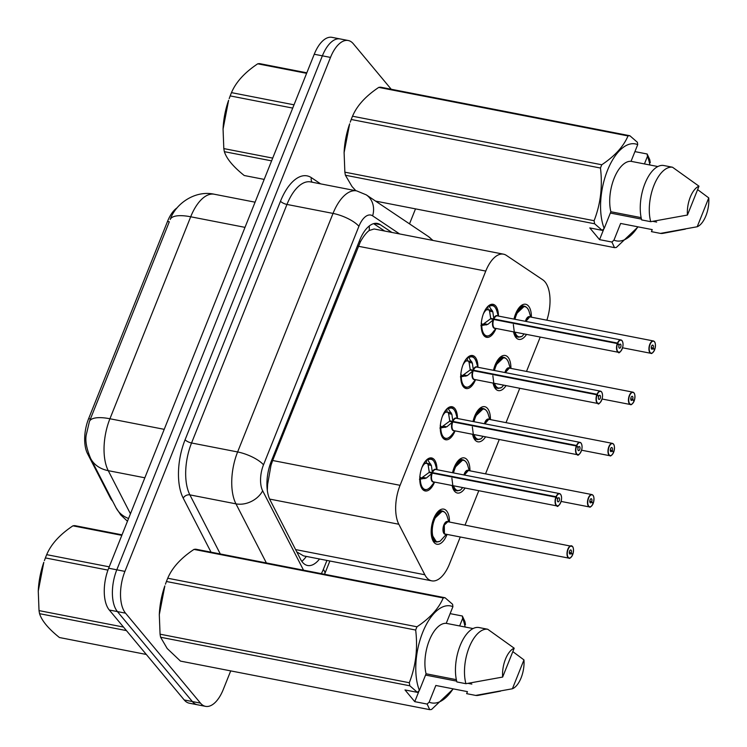 <?xml version="1.0" encoding="UTF-8"?>
<svg xmlns="http://www.w3.org/2000/svg" width="747" height="747" viewBox="0 0 747 747"><rect width="100%" height="100%" fill="white"/><g stroke="black" fill="none" stroke-linecap="round" stroke-linejoin="round"><path stroke-width="1.12" d="M496.027 328.456A16.817 8.133 -79 0 1 486.624 337.327A16.817 8.133 -79 0 1 483.925 335.608A16.817 8.133 -79 0 1 482.599 316.214A16.817 8.133 -79 0 1 493.057 304.309A16.817 8.133 -79 0 1 495.756 306.027A16.817 8.133 -79 0 1 498.445 316.074M475.55 379.663A16.817 8.133 -79 0 1 466.137 388.543A16.817 8.133 -79 0 1 463.439 386.825A16.817 8.133 -79 0 1 462.122 367.431A16.817 8.133 -79 0 1 472.571 355.525A16.817 8.133 -79 0 1 475.269 357.243A16.817 8.133 -79 0 1 477.959 367.281M455.063 430.879A16.817 8.133 -79 0 1 445.66 439.759A16.817 8.133 -79 0 1 442.962 438.041A16.817 8.133 -79 0 1 441.636 418.637A16.817 8.133 -79 0 1 452.084 406.742A16.817 8.133 -79 0 1 454.792 408.46A16.817 8.133 -79 0 1 457.472 418.497M434.577 482.086A16.817 8.133 -79 0 1 425.174 490.966A16.817 8.133 -79 0 1 422.475 489.248A16.817 8.133 -79 0 1 421.149 469.854A16.817 8.133 -79 0 1 431.607 457.948A16.817 8.133 -79 0 1 434.306 459.666A16.817 8.133 -79 0 1 436.995 469.704M526.542 334.395A17.891 8.647 -79 0 1 518.829 339.39A17.891 8.647 -79 0 1 515.962 337.56A17.891 8.647 -79 0 1 513.553 331.864M513.992 319.1A17.891 8.647 -79 0 1 525.673 304.262A17.891 8.647 -79 0 1 528.54 306.093A17.891 8.647 -79 0 1 531.397 317.186M506.064 385.611A17.891 8.647 -79 0 1 498.352 390.606A17.891 8.647 -79 0 1 495.476 388.776A17.891 8.647 -79 0 1 493.067 383.08M493.506 370.316A17.891 8.647 -79 0 1 505.187 355.479A17.891 8.647 -79 0 1 508.063 357.309A17.891 8.647 -79 0 1 510.92 368.392M485.578 436.818A17.891 8.647 -79 0 1 477.865 441.813A17.891 8.647 -79 0 1 474.989 439.983A17.891 8.647 -79 0 1 472.59 434.287M473.019 421.523A17.891 8.647 -79 0 1 484.7 406.685A17.891 8.647 -79 0 1 487.576 408.516A17.891 8.647 -79 0 1 490.434 419.609M465.092 488.034A17.891 8.647 -79 0 1 457.379 493.029A17.891 8.647 -79 0 1 454.512 491.199A17.891 8.647 -79 0 1 452.103 485.503M452.542 472.739A17.891 8.647 -79 0 1 464.223 457.902A17.891 8.647 -79 0 1 467.09 459.732A17.891 8.647 -79 0 1 469.947 470.825M447.051 534.413A17.891 8.647 -79 0 1 436.892 544.236A17.891 8.647 -79 0 1 434.026 542.406A17.891 8.647 -79 0 1 432.616 521.779A17.891 8.647 -79 0 1 443.737 509.118A17.891 8.647 -79 0 1 446.613 510.939A17.891 8.647 -79 0 1 449.47 522.032M296.774 551.884L303.515 555.871L431.766 580.849A31.533 15.239 101 0 0 449.498 563.948L460.283 536.99M546.869 320.192A31.533 15.239 101 0 0 542.798 279.826L506.363 255.381A31.533 15.239 101 0 0 503.497 254.176A31.533 15.239 101 0 0 485.765 271.077L400.075 485.317A31.533 15.239 101 0 0 398.823 524.245L424.838 574.76A31.533 15.239 101 0 0 426.696 577.627A31.533 15.239 101 0 0 431.766 580.849M177.132 207.806A28.386 13.717 101 0 0 167.515 221.42L88.641 418.609A28.386 13.717 101 0 0 87.52 453.644L110.276 497.847A28.386 13.717 101 0 0 111.957 500.425A28.386 13.717 101 0 0 112.629 501.162M374.107 228.984L369.186 230.515C366.291 232.681 363.341 236.472 360.353 241.879L272.646 460.497L271.002 465.269L267.594 484.504L267.314 490.396M465.054 525.066L478.799 490.704M485.531 473.859L499.276 439.488M506.018 422.643L519.763 388.281M526.504 371.427L540.249 337.065M230.711 670.89L223.288 689.453A31.533 15.239 -79 0 1 205.546 706.354A31.533 15.239 -79 0 1 200.485 703.132L125.543 613.175A31.533 15.239 -79 0 1 124.926 571.39L330.501 57.416L322.377 55.829A31.533 15.239 -79 0 1 340.109 38.937A31.533 15.239 -79 0 0 322.377 55.829L116.803 569.802L322.377 55.829L314.244 54.251A31.533 15.239 -79 0 1 331.985 37.35L348.242 40.515A31.533 15.239 -79 0 1 353.303 43.737L391.223 89.248M125.543 613.175L117.419 611.588A31.533 15.239 -79 0 1 116.803 569.802A31.533 15.239 -79 0 0 117.419 611.588L192.352 701.545L117.419 611.588L109.286 610.01A31.533 15.239 -79 0 1 108.67 568.224L314.244 54.251M205.546 706.354L197.413 704.766A31.533 15.239 -79 0 1 192.352 701.545A31.533 15.239 -79 0 0 197.413 704.766L189.29 703.188A31.533 15.239 -79 0 1 184.229 699.967L109.286 610.01M167.515 221.42L169.308 221.766L89.425 421.485L86.213 435.071C85.111 441.019 86.596 448.826 90.658 458.49A36.79 27.462 152.8 0 0 108.259 470.666L130.445 513.777M391.876 232.438L380.242 224.642A31.533 15.239 101 0 0 377.384 223.437A31.533 15.239 101 0 0 359.643 240.338L271.338 461.123A31.533 15.239 101 0 0 270.087 500.051L300.649 559.41A31.533 15.239 101 0 0 302.516 562.276A31.533 15.239 101 0 0 307.577 565.498A31.533 15.239 101 0 0 319.539 558.989M415.509 208.871L409.505 223.857M330.501 57.416A31.533 15.239 -79 0 1 348.242 40.515M373.631 223.642L384.649 231.028M572.193 554.451L572.753 554.489A6.097 2.951 101 0 0 572.538 546.655A6.097 2.951 101 0 0 568.131 549.297A6.097 2.951 101 0 0 568.252 557.374A6.097 2.951 101 0 0 572.557 554.956L571.138 553.032L569.317 552.677M442.896 511.144A15.771 7.619 101 0 0 442.429 511.023A15.771 7.619 101 0 0 433.559 519.473A15.771 7.619 101 0 0 433.867 540.37A15.771 7.619 101 0 0 436.397 541.977A15.771 7.619 101 0 0 437.116 542.042M444.297 525.094A6.303 3.044 -79 0 0 444.428 533.451L444.297 525.094L447.845 521.714A6.303 3.044 101 0 0 444.297 525.094A6.303 3.044 101 0 0 444.418 533.451A6.303 3.044 101 0 0 445.436 534.096L569.009 558.168A6.303 3.044 -79 0 1 567.991 557.523A6.303 3.044 -79 0 1 567.496 550.25A6.303 3.044 -79 0 1 571.418 545.786A6.303 3.044 -79 0 1 572.435 546.431M571.138 553.032A2.101 1.018 -79 0 1 569.989 554.078A2.101 1.018 -79 0 1 569.653 553.863A2.101 1.018 -79 0 1 569.485 551.435A2.101 1.018 -79 0 1 570.792 549.951A2.101 1.018 -79 0 1 571.128 550.166A2.101 1.018 -79 0 1 571.203 552.864L569.317 552.5M571.203 552.864L572.753 554.489M445.987 534.712L440.226 541.089A15.37 7.423 -79 0 1 432.345 533.171A15.37 7.423 -79 0 1 437.807 514.02A15.37 7.423 -79 0 1 447.22 516.541C446.192 513.488 444.605 511.658 442.448 511.032L433.559 519.473L431.542 534.04L436.444 541.967M431.15 458.994A15.771 7.619 101 0 0 430.505 458.807A15.771 7.619 101 0 0 427.359 459.452L431.374 465.446L432.392 472.627L429.245 472.011L430.655 472.804M559.008 505.168A6.303 3.044 -79 0 1 557.075 505.952A6.303 3.044 -79 0 1 556.067 505.308A6.303 3.044 -79 0 1 555.852 497.194L432.28 473.122L426.341 478.043L419.431 479.285M555.852 497.194L556.113 497.315A6.097 2.951 101 0 0 556.319 505.159A6.097 2.951 101 0 0 560.726 502.507A6.097 2.951 101 0 0 560.614 494.43A6.097 2.951 101 0 0 556.3 496.848L556.039 496.708A6.303 3.044 -79 0 1 559.494 493.571L435.921 469.499A6.303 3.044 101 0 0 432.466 472.636L432.392 472.627M421.075 486.848A15.771 7.619 101 0 0 421.943 488.146A15.771 7.619 101 0 0 424.473 489.761A15.771 7.619 101 0 0 424.912 489.817M427.153 459.414L430.543 458.826C432.476 459.022 434.063 460.871 435.305 464.354A15.37 7.433 -79 0 0 428.05 459.965M424.922 478.603L420.673 477.772L419.805 478.313M419.777 476.605L420.673 477.772M432.196 480.797A6.303 3.053 -79 0 1 432.27 473.122A6.303 3.044 101 0 0 432.494 481.236A6.303 3.044 101 0 0 433.512 481.88L557.075 505.952C556.973 508.567 564.134 500.611 560.595 494.262L559.494 493.571A6.303 3.044 -79 0 1 560.502 494.215M556.039 496.708L432.466 472.636L432.915 473.253M556.3 496.848L557.72 498.781A2.101 1.018 -79 0 1 558.868 497.726A2.101 1.018 -79 0 1 559.204 497.941A2.101 1.018 -79 0 1 559.372 500.369A2.101 1.018 -79 0 1 558.065 501.853A2.101 1.018 -79 0 1 557.729 501.639A2.101 1.018 -79 0 1 557.654 498.94L556.113 497.315M432.205 473.112L429.049 472.496L421.579 477.949M429.245 472.011L428.096 464.802L427.387 463.411L425.052 463.411A11.56 5.584 101 0 0 421.887 467.641M421.056 486.792L424.492 489.761L422.597 489.397M592.67 503.245L593.23 503.282A6.097 2.951 101 0 0 593.025 495.438A6.097 2.951 101 0 0 588.617 498.081A6.097 2.951 101 0 0 588.729 506.158A6.097 2.951 101 0 0 593.043 503.749L591.624 501.816L589.803 501.461M463.383 459.937A15.771 7.619 101 0 0 462.916 459.816A15.771 7.619 101 0 0 454.045 468.257A15.771 7.619 101 0 0 452.645 472.758M452.589 485.597A15.771 7.619 101 0 0 454.353 489.154A15.771 7.619 101 0 0 456.884 490.77A15.771 7.619 101 0 0 457.594 490.835M468.332 470.507A6.303 3.044 101 0 0 464.783 473.887A6.303 3.044 101 0 0 464.391 475.045L468.332 470.507L591.904 494.57A6.303 3.044 -79 0 1 592.913 495.214M591.624 501.816A2.101 1.018 -79 0 1 590.475 502.862A2.101 1.018 -79 0 1 590.139 502.647A2.101 1.018 -79 0 1 589.971 500.219A2.101 1.018 -79 0 1 591.279 498.735A2.101 1.018 -79 0 1 591.615 498.949A2.101 1.018 -79 0 1 591.689 501.657L589.803 501.284M591.689 501.657L593.23 503.282M451.879 478.164L452.999 486.792L456.921 490.76L460.535 490.023M453.56 485.783A15.37 7.423 -79 0 0 460.712 489.873L462.692 487.567M453.532 472.926A15.37 7.423 -79 0 1 460.656 460.862A15.37 7.423 -79 0 1 467.706 465.334C466.679 462.281 465.092 460.441 462.925 459.816L454.045 468.257M613.156 452.028L613.717 452.066A6.097 2.951 101 0 0 613.502 444.222A6.097 2.951 101 0 0 609.094 446.874A6.097 2.951 101 0 0 609.216 454.951A6.097 2.951 101 0 0 613.53 452.533L612.11 450.6L610.29 450.245M483.86 408.721A15.771 7.619 101 0 0 483.393 408.6A15.771 7.619 101 0 0 474.522 417.05A15.771 7.619 101 0 0 473.131 421.541M473.066 434.38A15.771 7.619 101 0 0 474.831 437.938A15.771 7.619 101 0 0 477.37 439.553A15.771 7.619 101 0 0 478.08 439.619M488.809 419.291A6.303 3.044 101 0 0 485.27 422.671A6.303 3.044 101 0 0 484.868 423.829L488.809 419.291L612.381 443.363A6.303 3.044 -79 0 1 613.399 444.007M612.11 450.6A2.101 1.018 -79 0 1 610.962 451.655A2.101 1.018 -79 0 1 610.616 451.44A2.101 1.018 -79 0 1 610.458 449.012A2.101 1.018 -79 0 1 611.765 447.528A2.101 1.018 -79 0 1 612.101 447.742A2.101 1.018 -79 0 1 612.176 450.441L610.29 450.077M612.176 450.441L613.717 452.066M613.53 452.533L613.502 452.607C611.709 455.409 610.514 456.464 609.972 455.745A6.303 3.044 -79 0 1 608.964 455.1A6.303 3.044 -79 0 1 608.469 447.827A6.303 3.044 -79 0 1 612.381 443.363L613.483 444.054C614.622 445.399 614.706 448.079 613.735 452.103M472.356 426.948L473.486 435.576L477.408 439.544L481.012 438.806M474.046 434.577A15.37 7.423 -79 0 0 481.199 438.657L483.169 436.351M474.018 421.719A15.37 7.423 -79 0 1 481.143 409.655A15.37 7.423 -79 0 1 488.183 414.118C487.165 411.065 485.569 409.225 483.412 408.609L474.522 417.05M633.643 400.812L634.203 400.859A6.097 2.951 101 0 0 633.988 393.015A6.097 2.951 101 0 0 629.581 395.658A6.097 2.951 101 0 0 629.702 403.735A6.097 2.951 101 0 0 634.016 401.326L632.588 399.393L630.767 399.038M504.346 357.514A15.771 7.619 101 0 0 503.88 357.383A15.771 7.619 101 0 0 495.009 365.834A15.771 7.619 101 0 0 493.608 370.335M493.552 383.174A15.771 7.619 101 0 0 495.317 386.731A15.771 7.619 101 0 0 497.847 388.337A15.771 7.619 101 0 0 498.566 388.412M509.295 368.084A6.303 3.044 101 0 0 505.747 371.464A6.303 3.044 101 0 0 505.355 372.622L509.295 368.084L632.868 392.147A6.303 3.044 -79 0 1 633.886 392.791M632.588 399.393A2.101 1.018 -79 0 1 631.439 400.439A2.101 1.018 -79 0 1 631.103 400.224A2.101 1.018 -79 0 1 630.935 397.796A2.101 1.018 -79 0 1 632.242 396.312A2.101 1.018 -79 0 1 632.588 396.526A2.101 1.018 -79 0 1 632.653 399.234L630.767 398.861M632.653 399.234L634.203 400.859M634.016 401.326L634.026 401.372C632.186 404.202 631 405.248 630.459 404.529A6.303 3.044 -79 0 1 629.441 403.884A6.303 3.044 -79 0 1 628.946 396.61A6.303 3.044 -79 0 1 632.868 392.147L633.97 392.847C635.109 394.183 635.193 396.872 634.212 400.896M492.843 375.741L493.972 384.369L497.894 388.328L501.498 387.6M494.533 383.36A15.37 7.423 -79 0 0 501.676 387.45L503.655 385.144M494.505 370.503A15.37 7.423 -79 0 1 501.62 358.439A15.37 7.423 -79 0 1 508.67 362.911C507.652 359.858 506.055 358.018 503.898 357.393L495.009 365.834M654.12 349.605L654.68 349.643A6.097 2.951 101 0 0 654.475 341.799A6.097 2.951 101 0 0 650.067 344.442A6.097 2.951 101 0 0 650.179 352.528A6.097 2.951 101 0 0 654.493 350.11L653.074 348.177L651.253 347.822M524.833 306.298A15.771 7.619 101 0 0 524.366 306.177A15.771 7.619 101 0 0 515.495 314.627A15.771 7.619 101 0 0 514.095 319.118M514.039 331.957A15.771 7.619 101 0 0 515.803 335.515A15.771 7.619 101 0 0 518.334 337.13A15.771 7.619 101 0 0 519.044 337.196M529.782 316.868A6.303 3.044 101 0 0 526.233 320.248A6.303 3.044 101 0 0 525.841 321.406L529.782 316.868L653.354 340.94A6.303 3.044 -79 0 1 654.363 341.584M653.074 348.177A2.101 1.018 -79 0 1 651.926 349.222A2.101 1.018 -79 0 1 651.589 349.008A2.101 1.018 -79 0 1 651.421 346.589A2.101 1.018 -79 0 1 652.729 345.095A2.101 1.018 -79 0 1 653.065 345.31A2.101 1.018 -79 0 1 653.139 348.018L651.253 347.654M653.139 348.018L654.68 349.643M513.329 324.525L514.45 333.153L518.371 337.121L521.985 336.383M515.01 332.154A15.37 7.423 -79 0 0 522.162 336.234L524.142 333.928M514.982 319.296A15.37 7.423 -79 0 1 522.106 307.232A15.37 7.423 -79 0 1 529.156 311.695C528.129 308.642 526.542 306.802 524.375 306.186L515.495 314.627M451.636 407.787A15.771 7.619 101 0 0 450.983 407.591A15.771 7.619 101 0 0 447.845 408.245L451.86 414.23L452.878 421.411L449.731 420.794L451.141 421.597M579.495 453.952A6.303 3.044 -79 0 1 577.562 454.736A6.303 3.044 -79 0 1 576.553 454.092A6.303 3.044 -79 0 1 576.329 445.978L452.682 421.896L446.818 426.826L439.918 428.068M576.329 445.978L576.591 446.099A6.097 2.951 101 0 0 576.805 453.943A6.097 2.951 101 0 0 581.213 451.3A6.097 2.951 101 0 0 581.091 443.223A6.097 2.951 101 0 0 576.777 445.632L576.525 445.492A6.303 3.044 -79 0 1 579.971 442.355L456.398 418.283A6.303 3.044 101 0 0 452.953 421.429L452.878 421.411M441.561 435.641A15.771 7.619 101 0 0 442.42 436.939A15.771 7.619 101 0 0 444.96 438.545A15.771 7.619 101 0 0 445.399 438.61M447.63 408.198L451.029 407.619C452.962 407.815 454.55 409.655 455.791 413.147A15.37 7.433 -79 0 0 448.536 408.758M445.399 427.387L441.16 426.565L440.282 427.107M440.254 425.388L441.16 426.565M452.673 429.581A6.303 3.053 -79 0 1 452.757 421.915A6.303 3.044 101 0 0 452.981 430.02A6.303 3.044 101 0 0 453.989 430.664L577.562 454.736C577.45 457.36 584.621 449.405 581.073 443.046L579.971 442.355A6.303 3.044 -79 0 1 580.989 442.999M576.525 445.492L452.953 421.429L453.401 422.036M576.777 445.632L578.206 447.565A2.101 1.018 -79 0 1 579.355 446.519A2.101 1.018 -79 0 1 579.691 446.734A2.101 1.018 -79 0 1 579.859 449.152A2.101 1.018 -79 0 1 578.552 450.646A2.101 1.018 -79 0 1 578.206 450.432A2.101 1.018 -79 0 1 578.141 447.724L576.591 446.099M452.682 421.896L449.535 421.28L442.056 426.733M449.731 420.794L448.583 413.595L447.864 412.195L445.529 412.204A11.56 5.584 101 0 0 442.364 416.434M441.542 435.576L444.979 438.545L443.083 438.181M472.123 356.571A15.771 7.619 101 0 0 471.469 356.384A15.771 7.619 101 0 0 468.332 357.029L472.347 363.014L473.365 370.204L470.208 369.588L471.628 370.381M599.981 402.745A6.303 3.044 -79 0 1 598.048 403.52A6.303 3.044 -79 0 1 597.03 402.876A6.303 3.044 -79 0 1 596.816 394.771L473.168 370.68L467.305 375.62L460.404 376.862M596.816 394.771L597.077 394.892A6.097 2.951 101 0 0 597.292 402.726A6.097 2.951 101 0 0 601.699 400.084A6.097 2.951 101 0 0 601.578 392.007A6.097 2.951 101 0 0 597.264 394.416L597.012 394.285A6.303 3.044 -79 0 1 600.457 391.139L476.885 367.076A6.303 3.044 101 0 0 473.439 370.213L473.365 370.204M462.048 384.425A15.771 7.619 101 0 0 462.907 385.723A15.771 7.619 101 0 0 465.437 387.338A15.771 7.619 101 0 0 465.885 387.394M468.117 356.991L471.506 356.403C473.449 356.599 475.036 358.448 476.278 361.931A15.37 7.433 -79 0 0 469.023 357.542M465.885 376.18L461.637 375.349L460.768 375.89M460.74 374.182L461.637 375.349M473.159 378.374A6.303 3.053 -79 0 1 473.243 370.699A6.303 3.044 101 0 0 473.458 378.813A6.303 3.044 101 0 0 474.476 379.457L598.048 403.52C597.936 406.144 605.098 398.188 601.559 391.839L600.457 391.139A6.303 3.044 -79 0 1 601.475 391.783A6.303 3.044 -79 0 1 601.951 392.595M597.012 394.285L473.439 370.213L473.887 370.82M597.264 394.416L598.683 396.349A2.101 1.018 -79 0 1 599.832 395.303A2.101 1.018 -79 0 1 600.168 395.518A2.101 1.018 -79 0 1 600.336 397.946A2.101 1.018 -79 0 1 599.029 399.43A2.101 1.018 -79 0 1 598.692 399.215A2.101 1.018 -79 0 1 598.618 396.517L597.077 394.892M473.168 370.68L470.022 370.073L462.542 375.517M470.208 369.588L469.069 362.379L468.35 360.978L466.016 360.988A11.56 5.584 101 0 0 462.851 365.218M462.019 384.369L465.465 387.338C467.706 387.572 469.882 386.46 471.983 383.995A15.37 7.433 -79 0 1 461.291 376.871M489.5 306.326A15.37 7.433 -79 0 1 496.755 310.724C495.513 307.232 493.926 305.392 491.993 305.187L488.809 305.831L492.824 311.807L493.851 318.988L490.695 318.371L492.105 319.174M620.458 351.529A6.303 3.044 -79 0 1 618.525 352.313A6.303 3.044 -79 0 1 617.517 351.669A6.303 3.044 -79 0 1 617.302 343.555L493.73 319.483L487.791 324.403L480.881 325.645M617.302 343.555L617.564 343.676A6.097 2.951 101 0 0 617.769 351.52A6.097 2.951 101 0 0 622.176 348.877A6.097 2.951 101 0 0 622.064 340.791A6.097 2.951 101 0 0 617.75 343.209L617.489 343.069A6.303 3.044 -79 0 1 620.944 339.932L497.371 315.86A6.303 3.044 101 0 0 493.916 319.006L493.851 318.988M482.525 333.218A15.771 7.619 101 0 0 483.393 334.516A15.771 7.619 101 0 0 485.923 336.122A15.771 7.619 101 0 0 486.362 336.178M492.6 305.355A15.771 7.619 101 0 0 491.956 305.168A15.771 7.619 101 0 0 488.809 305.822L488.603 305.775M486.372 324.964L482.123 324.142L481.255 324.684M481.227 322.965L482.123 324.142M493.646 327.158A6.303 3.053 -79 0 1 493.72 319.492A6.303 3.044 101 0 0 493.944 327.597A6.303 3.044 101 0 0 494.962 328.241L618.525 352.313C618.423 354.937 625.584 346.981 622.046 340.623L620.944 339.932A6.303 3.044 -79 0 1 621.952 340.576A6.303 3.044 -79 0 1 622.438 341.379M617.489 343.069L493.926 319.006L494.365 319.613M617.75 343.209L619.17 345.142A2.101 1.018 -79 0 1 620.318 344.096A2.101 1.018 -79 0 1 620.654 344.311A2.101 1.018 -79 0 1 620.822 346.729A2.101 1.018 -79 0 1 619.515 348.223A2.101 1.018 -79 0 1 619.179 348.009A2.101 1.018 -79 0 1 619.104 345.301L617.564 343.676M493.655 319.473L490.499 318.857L483.029 324.31M490.695 318.371L489.546 311.172L488.837 309.772L486.502 309.772A11.56 5.584 101 0 0 483.337 314.001M482.506 333.153L485.942 336.122L484.047 335.758M107.951 570.11L45.39 557.925A56.763 27.434 -79 0 1 46.025 556.282A56.763 27.434 -79 0 1 46.697 554.657L109.221 566.833M121.817 535.347L72.926 525.832C59.844 534.544 51.104 544.152 46.697 554.657M72.926 525.832A56.763 27.434 -79 0 1 74.784 525.627L122.022 534.833M38.256 591.316A49.405 23.876 -79 0 1 38.284 590.709A49.405 23.876 -79 0 1 43.812 562.304L38.265 591.073L39.021 610.607L123.498 627.06M126.439 630.599L39.563 613.679A56.763 27.434 -79 0 1 39.021 610.607M39.563 613.679C41.795 620.757 48.415 628.703 59.433 637.527L146.309 654.456M45.39 557.925L44.409 560.605M292.712 108.091L230.179 95.905A56.763 27.434 -79 0 1 230.823 94.262A56.763 27.434 -79 0 1 231.486 92.637L294.019 104.813M306.615 73.327L257.724 63.812C244.642 72.524 235.893 82.133 231.486 92.637M257.724 63.812A56.763 27.434 -79 0 1 259.573 63.607L306.821 72.814M223.045 129.296A49.405 23.876 -79 0 1 223.073 128.689A49.405 23.876 -79 0 1 228.61 100.285L223.064 129.054L223.811 148.588L272.702 158.112M271.6 160.866L224.361 151.66A56.763 27.434 -79 0 1 223.811 148.588M224.361 151.66C226.593 158.737 233.213 166.684 244.222 175.508L264.186 179.401M230.179 95.905L229.208 98.585M427.135 704.066L414.753 701.657L404.995 689.939L417.377 692.348L409.842 685.802L160.605 637.256L167.216 648.536L180.475 661.104L429.712 709.65L427.135 704.066L429.161 702.152A49.405 23.876 -79 0 0 453.074 688.837M450.124 613.632L462.356 616.014L464.933 621.597A56.763 27.434 -79 0 1 465.474 624.669M462.356 616.014L462.664 618.385A49.405 23.876 -79 0 1 465.12 627.022M453.308 688.883L431.561 709.454A56.763 27.434 -79 0 1 429.712 709.65M500.537 691.143L478.388 695.336A33.634 16.257 -79 0 1 475.671 695.42L466.642 693.655L467.445 691.638L435.828 685.475L429.161 702.152M512.825 651.627L523.955 659.909A21.028 10.159 -79 0 1 512.405 688.771L475.671 695.42M512.405 688.771L523.955 659.909M462.664 618.385L459.638 625.958M159.298 614.893A49.405 23.876 -79 0 1 159.326 614.286A49.405 23.876 -79 0 1 164.854 585.872L159.307 614.641L160.063 634.184L409.3 682.73C415.79 666.091 417.909 648.536 415.668 630.048L166.432 581.502L165.451 584.182M160.605 637.256A56.763 27.434 -79 0 1 160.063 634.184M166.432 581.502A56.763 27.434 -79 0 1 167.739 578.234L416.975 626.78C430.057 618.058 438.797 608.45 443.214 597.945L193.968 549.409C180.886 558.121 172.146 567.729 167.739 578.234M193.968 549.409A56.763 27.434 -79 0 1 195.826 549.204L445.063 597.749L452.598 604.304L452.906 606.676A49.405 23.876 -79 0 0 422.69 632.392A49.405 23.876 -79 0 0 419.403 690.433L426.07 673.766A31.533 15.239 -79 0 1 429.329 640.356A31.533 15.239 -79 0 1 446.239 623.343L452.906 606.676M443.214 597.945A56.763 27.434 -79 0 1 445.063 597.749M415.668 630.048A56.763 27.434 -79 0 1 416.975 626.78M409.842 685.802A56.763 27.434 -79 0 1 409.3 682.73M417.377 692.348L419.403 690.433M473.056 628.563L446.239 623.343M426.07 673.766L456.342 679.658M465.913 683.701L456.884 681.946A33.634 16.257 -79 0 1 460.161 645.576A33.634 16.257 -79 0 1 478.668 627.48L487.698 629.245A33.634 16.257 -79 0 0 469.191 647.332A33.634 16.257 -79 0 0 465.913 683.701L502.647 677.062A21.028 10.159 -79 0 1 514.197 648.2L487.698 629.245M514.197 648.2L502.647 677.062M425.547 675.073L456.669 681.133M468.07 683.356L471.843 684.084M414.753 701.657L419.142 690.686M637.873 226.817A49.405 23.876 -79 0 1 613.959 240.132L611.933 242.047L599.552 239.638L589.794 227.919L602.175 230.328L594.64 223.783L345.403 175.237L352.005 186.517L355.88 190.737M634.922 151.613L647.154 153.994L649.722 159.578A56.763 27.434 -79 0 1 650.263 162.65M647.154 153.994L647.462 156.366A49.405 23.876 -79 0 1 649.909 165.003M638.106 226.864L616.359 247.434A56.763 27.434 -79 0 1 614.501 247.63L611.933 242.047M685.335 229.124L663.187 233.316A33.634 16.257 -79 0 1 660.469 233.4L651.431 231.635L652.243 229.618L620.626 223.456L613.959 240.132M697.614 189.607L708.744 197.89A21.028 10.159 -79 0 1 697.203 226.752L660.469 233.4M697.203 226.752L708.744 197.89M647.462 156.366L644.437 163.938M344.087 152.874A49.405 23.876 -79 0 1 344.115 152.267A49.405 23.876 -79 0 1 349.652 123.853L344.106 152.621L344.862 172.165L594.098 220.71C600.579 204.071 602.708 186.517 600.457 168.028L351.221 119.483L350.25 122.163M345.403 175.237A56.763 27.434 -79 0 1 344.862 172.165M351.221 119.483A56.763 27.434 -79 0 1 352.528 116.215L601.774 164.76C614.856 156.039 623.596 146.431 628.003 135.926L378.766 87.39C365.685 96.102 356.945 105.71 352.528 116.215M378.766 87.39A56.763 27.434 -79 0 1 380.615 87.184L629.852 135.73L637.396 142.285L637.705 144.657A49.405 23.876 -79 0 0 607.488 170.372A49.405 23.876 -79 0 0 604.202 228.414L610.869 211.746A31.533 15.239 -79 0 1 614.118 178.337A31.533 15.239 -79 0 1 631.038 161.324L637.705 144.657M628.003 135.926A56.763 27.434 -79 0 1 629.852 135.73M600.457 168.028A56.763 27.434 -79 0 1 601.774 164.76M594.64 223.783A56.763 27.434 -79 0 1 594.098 220.71M375.564 201.092L614.501 247.63M602.175 230.328L604.202 228.414M657.855 166.544L631.038 161.324M610.869 211.746L641.141 217.638M650.712 221.682L641.673 219.926A33.634 16.257 -79 0 1 644.96 183.557A33.634 16.257 -79 0 1 663.457 165.46L672.496 167.225A33.634 16.257 -79 0 0 653.989 185.312A33.634 16.257 -79 0 0 650.712 221.682L687.445 215.043A21.028 10.159 -79 0 1 698.987 186.18L672.496 167.225M698.987 186.18L687.445 215.043M610.346 213.054L641.468 219.114M652.869 221.336L656.641 222.064M599.552 239.638L603.94 228.666M295.597 549.587L424.838 574.76M110.276 497.847L110.995 497.988M88.641 418.609L90.434 418.955M87.52 453.644L88.632 453.859M270.153 464.382A31.533 10.122 21.8 0 1 271.002 465.269M267.594 484.504A31.533 23.54 152.8 0 1 266.931 485.289M359.419 240.917A31.533 10.122 21.8 0 1 360.353 241.879M306.345 556.422A31.533 23.54 152.8 0 1 301.863 561.427M369.242 226.014A31.533 27.051 123.9 0 1 369.186 230.515M269.62 499.071L398.823 524.245M272.646 460.497L400.075 485.317M358.336 246.258L485.765 271.077M128.559 518.493A36.79 27.462 152.8 0 1 116.018 507.745L90.658 458.49M170.204 219.515A36.79 11.803 21.8 0 1 190.7 216.779L109.921 418.759A36.79 11.803 -158.2 0 0 89.425 421.485M170.223 219.469C175.489 203.81 195.126 189.878 214.352 194.248A42.047 20.318 101 0 0 190.7 216.779L245.007 227.359M164.219 429.338L109.921 418.759A42.047 20.318 101 0 0 108.259 470.666L144.843 477.791M184.229 699.967L200.485 703.132M108.67 568.224L124.926 571.39M321.313 573.649A21.028 10.159 101 0 0 323.32 569.466L326.943 560.427M324.562 574.284L324.777 573.761A21.028 6.742 -158.2 0 0 323.32 569.466M432.961 240.441L428.227 236.416A21.028 18.04 123.9 0 1 432.224 240.301M211.028 552.164L183.22 498.146A47.304 22.858 -79 0 1 185.088 439.759L280.498 201.223A47.304 22.858 -79 0 1 311.396 177.683L320.612 183.865M266.38 562.949L235.959 503.851L189.887 494.878L220.309 553.975M399.626 233.951L372.632 215.846A21.028 10.159 101 0 0 358.905 226.313L263.495 464.839A21.028 10.159 101 0 0 262.664 490.798A21.028 15.696 152.8 0 1 235.959 503.851A42.047 20.318 -79 0 1 237.621 451.954L191.559 442.98A42.047 20.318 101 0 0 189.887 494.878A5.257 3.922 -27.2 0 0 183.22 498.146M263.495 464.839A21.028 6.742 -158.2 0 0 237.621 451.954L333.031 213.418L286.96 204.445L191.559 442.98A5.257 1.69 21.8 0 1 185.088 439.759M358.905 226.313A21.028 6.742 -158.2 0 0 333.031 213.418A42.047 20.318 -79 0 1 356.683 190.887L310.612 181.913A42.047 20.318 101 0 0 286.96 204.445A5.257 1.69 21.8 0 1 280.498 201.223M262.664 490.798L303.534 570.185M311.396 177.683A5.257 4.51 -56.1 0 0 312.19 182.221M428.227 236.416L366.282 194.864A21.028 18.04 123.9 0 1 372.632 215.846M374.284 223.474L380.242 224.642M445.819 534.17A6.499 3.137 -79 0 1 443.204 527.233A6.499 3.137 -79 0 1 448.237 521.789M572.547 546.589A6.303 3.044 -79 0 1 572.912 547.234M570.941 557.383A6.303 3.044 -79 0 1 569.009 558.168C569.55 558.887 570.736 557.832 572.576 555.012M432.308 471.908A6.499 3.147 -79 0 1 436.304 469.574M433.904 481.955A6.499 3.147 -79 0 1 431.635 473.607M560.623 494.365A6.303 3.044 -79 0 1 560.988 495.018M432.466 472.646A6.303 3.053 -79 0 1 434.287 470.012M434.474 482.067L431.019 486.418A15.37 7.433 -79 0 1 420.328 479.294M425.052 463.411L425.034 461.665M426.462 460.031L426.49 463.233M430.73 464.055L427.387 463.411M431.374 465.446L428.096 464.802M426.341 478.043L423.063 477.408M463.943 474.961A6.499 3.137 -79 0 1 468.724 470.582M591.419 506.167A6.303 3.044 -79 0 1 589.486 506.952A6.303 3.044 -79 0 1 588.477 506.307A6.303 3.044 -79 0 1 587.982 499.033A6.303 3.044 -79 0 1 591.904 494.57L593.006 495.27C594.136 496.615 594.22 499.295 593.249 503.319M593.034 495.373A6.303 3.044 -79 0 1 593.398 496.027M464.391 475.045A6.303 3.044 -79 0 1 464.783 473.887M484.429 423.745A6.499 3.137 -79 0 1 489.201 419.366M613.52 444.166A6.303 3.044 -79 0 1 613.885 444.81M611.905 454.96A6.303 3.044 -79 0 1 609.972 455.745L581.614 450.217M484.868 423.829A6.303 3.044 -79 0 1 485.27 422.671M504.907 372.529A6.499 3.137 -79 0 1 509.687 368.159M634.007 392.95A6.303 3.044 -79 0 1 634.362 393.604M632.392 403.744A6.303 3.044 -79 0 1 630.459 404.529L602.091 399.01M505.355 372.622A6.303 3.044 -79 0 1 505.747 371.464M525.393 321.322A6.499 3.137 -79 0 1 530.174 316.943M652.869 352.537A6.303 3.044 -79 0 1 650.945 353.322A6.303 3.044 -79 0 1 649.927 352.677A6.303 3.044 -79 0 1 649.432 345.403A6.303 3.044 -79 0 1 653.354 340.94L654.456 341.631C655.595 342.976 655.67 345.656 654.699 349.68M654.484 341.734A6.303 3.044 -79 0 1 654.848 342.387M525.841 321.406A6.303 3.044 -79 0 1 526.233 320.248M452.794 420.692A6.499 3.147 -79 0 1 456.79 418.367M454.381 430.748A6.499 3.147 -79 0 1 452.112 422.4M581.11 443.158A6.303 3.044 -79 0 1 581.474 443.802M452.953 421.429A6.303 3.053 -79 0 1 454.774 418.796M454.951 430.86L451.496 435.212A15.37 7.433 -79 0 1 440.805 428.078M445.529 412.204L445.52 410.458M446.949 408.814L446.977 412.017M451.216 412.848L447.864 412.195M451.86 414.23L448.583 413.595M446.818 426.826L443.541 426.192M473.281 369.485A6.499 3.147 -79 0 1 477.277 367.15M474.868 379.532A6.499 3.147 -79 0 1 472.599 371.184M473.43 370.213A6.303 3.053 -79 0 1 475.26 367.589M466.016 360.988L466.007 359.242M467.426 357.608L467.454 360.81M471.702 361.632L468.35 360.978M472.347 363.014L469.069 362.379M467.305 375.62L464.027 374.985M493.758 318.269A6.499 3.147 -79 0 1 497.754 315.934M495.354 328.325A6.499 3.147 -79 0 1 493.085 319.968M493.916 319.006A6.303 3.053 -79 0 1 495.747 316.373M495.924 328.428L492.469 332.788A15.37 7.433 -79 0 1 481.778 325.655M486.502 309.772L486.484 308.035M487.912 306.391L487.94 309.594M492.189 310.425L488.837 309.772M492.824 311.807L489.546 311.172M487.791 324.403L484.514 323.768M374.107 228.974L503.497 254.176M127.457 521.247L120.771 514.935L116.018 507.745M214.352 194.248L255.072 202.185M366.282 194.864L356.683 190.887M324.777 573.761L329.875 560.997M447.845 521.714L572.519 546.477C573.659 547.822 573.743 550.511 572.762 554.535M442.429 511.023L439.32 510.416M436.397 541.977L433.288 541.37M436.444 541.977L440.048 541.239M448.798 521.901L447.22 516.541M430.505 458.807L428.629 458.443M431.019 486.418C428.918 488.883 426.742 489.995 424.492 489.761M436.874 469.686L435.305 464.354M462.916 459.816L459.807 459.209M456.884 490.77L453.774 490.163M593.062 503.795C591.222 506.625 590.037 507.68 589.486 506.952L561.128 501.433M469.284 470.694L467.706 465.334M483.393 408.6L480.284 407.993M477.37 439.553L474.261 438.947M489.771 419.478L488.183 414.118M503.88 357.383L500.77 356.786M497.847 388.337L494.738 387.74M510.248 368.262L508.67 362.911M524.366 306.177L521.257 305.57M518.334 337.13L515.225 336.523M654.512 350.156C652.673 352.986 651.487 354.041 650.945 353.322L622.578 347.794M530.734 317.055L529.156 311.695M450.983 407.591L449.115 407.227M451.496 435.212C449.395 437.667 447.22 438.788 444.979 438.545M457.36 418.469L455.791 413.147M465.437 387.338L463.57 386.974M471.469 356.384L469.592 356.02M477.847 367.263L476.278 361.931M475.437 379.644L471.983 383.995M491.956 305.168L490.079 304.804M492.469 332.788C490.368 335.244 488.193 336.355 485.942 336.122M498.324 316.046L496.755 310.724"/></g></svg>
